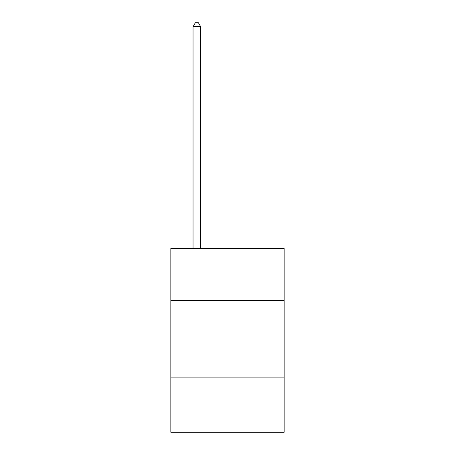 <?xml version="1.0" encoding="UTF-8"?>
<svg xmlns="http://www.w3.org/2000/svg" width="455" height="455" viewBox="0 0 455 455"><rect width="100%" height="100%" fill="white"/><g stroke="black" fill="none" stroke-linecap="round" stroke-linejoin="round"><path stroke-width="0.68" d="M284.165 300.55L284.165 248.481L170.835 248.481L170.835 300.55L284.165 300.55L284.165 432.25L170.835 432.25L170.835 300.55M284.165 377.121L170.835 377.121M200.7 248.481L200.7 26.731L193.045 26.731L193.045 248.481M193.045 26.731L195.343 22.75L198.403 22.75L200.7 26.731"/></g></svg>
